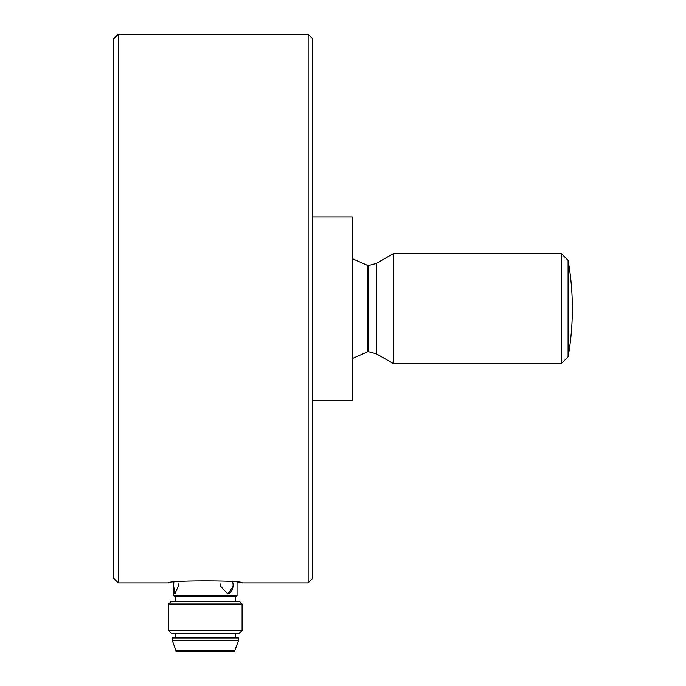 <?xml version="1.0" encoding="UTF-8"?>
<svg xmlns="http://www.w3.org/2000/svg" width="686" height="686" viewBox="0 0 686 686"><rect width="100%" height="100%" fill="white"/><g stroke="black" fill="none" stroke-linecap="round" stroke-linejoin="round"><path stroke-width="1.03" d="M172.366 640.69L172.366 637.937L238.419 637.937L238.419 640.69L172.366 640.69L176.036 650.782L234.749 650.782L234.749 651.7L176.036 651.7L176.036 650.782M242.089 603.997L168.696 603.997L168.696 630.597L242.089 630.597L242.089 603.997L239.337 601.245L171.449 601.245L168.696 603.997M312.73 216.862L352.175 216.862L352.175 400.332L312.73 400.332M308.143 34.3L308.143 582.894L312.73 578.307L312.73 38.888L308.143 34.3L118.241 34.3L118.241 582.894L168.696 582.894C166.415 580.227 244.31 580.21 242.089 582.894L237.039 582.268L237.039 595.74L173.747 595.74L174.656 596.657L236.121 596.657L237.039 595.74M118.241 34.3L113.653 38.888L113.653 578.307L118.241 582.894M568.085 260.363A275.215 275.215 0 0 1 568.085 356.84L568.085 260.363L561.285 253.554L393.455 253.554L393.455 363.64L376.417 353.805L376.417 263.39L393.455 253.554M568.085 356.84L561.285 363.64L561.285 253.554M178.197 586.564L178.197 583.82A8.712 2.255 -90 0 1 178.197 586.564L174.819 593.905L173.747 586.564A8.712 2.255 -90 0 1 173.747 583.82A8.712 2.255 90 0 1 173.85 582.251M175.427 593.647A8.712 2.255 90 0 1 173.747 586.564M232.605 581.788A8.712 6.165 -90 0 1 233.017 583.82A8.712 6.165 90 0 1 233.017 586.564L227.769 593.905L220.841 586.564L220.841 583.82A8.712 6.165 90 0 0 220.841 586.564M233.017 586.564A8.712 6.165 -90 0 1 227.349 593.887M242.089 630.597L239.337 633.35L171.449 633.35L168.696 630.597M352.175 258.596L367.773 265.482L367.773 351.712L352.175 358.606M367.773 265.482L368.622 265.482L368.622 351.712L367.773 351.712M234.749 650.782L238.419 640.69M308.143 582.894L242.089 582.894M368.622 351.712L376.417 353.805M368.622 265.482L376.417 263.39M561.285 363.64L393.455 363.64M175.119 633.35L175.119 637.937M235.667 633.35L235.667 637.937M175.119 596.657L175.119 601.245M235.667 596.657L235.667 601.245M173.747 588.922L173.747 595.74"/></g></svg>
